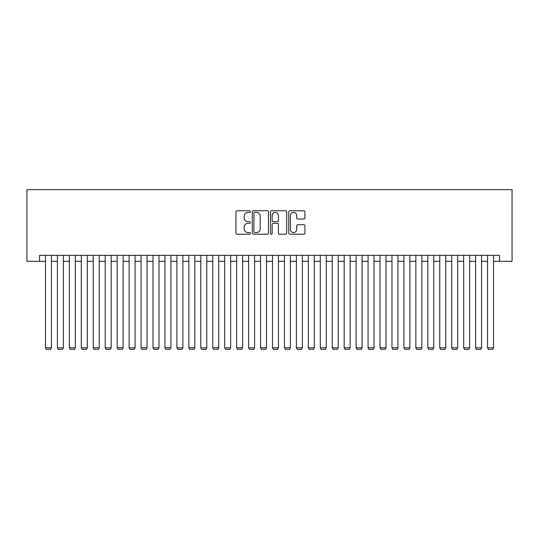 <?xml version="1.0" encoding="UTF-8"?>
<svg xmlns="http://www.w3.org/2000/svg" width="539" height="539" viewBox="0 0 539 539"><rect width="100%" height="100%" fill="white"/><g stroke="black" fill="none" stroke-linecap="round" stroke-linejoin="round"><path stroke-width="0.81" d="M250.386 211.578A0.822 0.822 0 0 0 249.564 210.756L237.099 210.756A1.172 1.172 0 0 0 235.927 211.928L235.927 233.037A1.172 1.172 0 0 0 237.099 234.209L249.564 234.209A0.822 0.822 0 0 0 250.386 233.394A0.822 0.822 0 0 0 249.564 232.572L247.947 232.572A3.753 3.753 0 0 1 244.194 228.819L244.194 227.06A3.753 3.753 0 0 1 247.947 223.308L249.564 223.308A0.822 0.822 0 0 0 250.386 222.486A0.822 0.822 0 0 0 249.564 221.664L247.947 221.664A3.753 3.753 0 0 1 244.194 217.911L244.194 216.152A3.753 3.753 0 0 1 247.947 212.4L249.564 212.4A0.822 0.822 0 0 0 250.386 211.578M303.774 219.023A1.172 1.172 0 0 0 304.946 217.85L304.946 211.928A1.172 1.172 0 0 0 303.774 210.756L289.935 210.756A1.172 1.172 0 0 0 288.763 211.928L288.763 233.037A1.172 1.172 0 0 0 289.935 234.209L303.774 234.209A1.172 1.172 0 0 0 304.946 233.037L304.946 225.881A1.172 1.172 0 0 0 303.774 224.709L297.851 224.709A1.172 1.172 0 0 0 296.679 225.881L296.679 229.432A3.14 3.14 0 0 1 293.539 232.572A3.14 3.14 0 0 1 290.406 229.432L290.406 215.533A3.14 3.14 0 0 1 293.539 212.4A3.14 3.14 0 0 1 296.679 215.533L296.679 217.85A1.172 1.172 0 0 0 297.851 219.023L303.774 219.023M39.495 261.314L39.495 255.345L499.505 255.345L499.505 261.314L512.05 261.314L512.05 189.627L26.95 189.627L26.95 261.314L45.471 261.314M268.476 211.928A1.172 1.172 0 0 0 267.304 210.756L253.465 210.756A1.172 1.172 0 0 0 252.292 211.928L252.292 233.037A1.172 1.172 0 0 0 253.465 234.209L267.304 234.209A1.172 1.172 0 0 0 268.476 233.037L268.476 211.928M271.696 210.756L285.535 210.756A1.172 1.172 0 0 1 286.708 211.928L286.708 233.037A1.172 1.172 0 0 1 285.535 234.209L279.613 234.209A1.172 1.172 0 0 1 278.441 233.037L278.441 224.48A1.172 1.172 0 0 0 277.268 223.308L273.34 223.308A1.172 1.172 0 0 0 272.168 224.48L272.168 233.394A0.822 0.822 0 0 1 271.346 234.209A0.822 0.822 0 0 1 270.524 233.394L270.524 211.928A1.172 1.172 0 0 1 271.696 210.756M51.441 261.314L57.417 261.314M63.393 261.314L69.369 261.314M75.339 261.314L81.315 261.314M87.291 261.314L93.26 261.314M99.237 261.314L105.213 261.314M111.182 261.314L117.158 261.314M123.135 261.314L129.111 261.314M135.08 261.314L141.056 261.314M147.032 261.314L153.002 261.314M158.978 261.314L164.954 261.314M170.924 261.314L176.9 261.314M182.876 261.314L188.852 261.314M194.822 261.314L200.798 261.314M206.774 261.314L212.743 261.314M218.719 261.314L224.696 261.314M230.665 261.314L236.641 261.314M242.617 261.314L248.594 261.314M254.563 261.314L260.539 261.314M266.515 261.314L272.485 261.314M278.461 261.314L284.437 261.314M290.406 261.314L296.383 261.314M302.359 261.314L308.335 261.314M314.304 261.314L320.281 261.314M326.257 261.314L332.226 261.314M338.202 261.314L344.178 261.314M350.148 261.314L356.124 261.314M362.1 261.314L368.076 261.314M374.046 261.314L380.022 261.314M385.998 261.314L391.968 261.314M397.944 261.314L403.92 261.314M409.889 261.314L415.865 261.314M421.842 261.314L427.818 261.314M433.787 261.314L439.763 261.314M445.74 261.314L451.709 261.314M457.685 261.314L463.661 261.314M469.631 261.314L475.607 261.314M481.583 261.314L487.559 261.314M493.529 261.314L499.505 261.314M254.752 212.4A0.822 0.822 0 0 0 253.93 213.222L253.93 231.75A0.822 0.822 0 0 0 254.752 232.572L256.449 232.572A3.753 3.753 0 0 0 260.202 228.819L260.202 216.152A3.753 3.753 0 0 0 256.449 212.4L254.752 212.4M278.441 215.593A3.14 3.14 0 0 0 275.308 212.454A3.14 3.14 0 0 0 272.168 215.593L272.168 220.491A1.172 1.172 0 0 0 273.34 221.664L277.268 221.664A1.172 1.172 0 0 0 278.441 220.491L278.441 215.593M51.441 255.345L51.441 347.823L45.471 347.823L45.471 255.345M51.441 347.823L50.545 349.373L46.367 349.373L45.471 347.823M63.393 255.345L63.393 347.823L57.417 347.823L57.417 255.345M63.393 347.823L62.497 349.373L58.313 349.373L57.417 347.823M75.339 255.345L75.339 347.823L69.369 347.823L69.369 255.345M75.339 347.823L74.443 349.373L70.265 349.373L69.369 347.823M87.291 255.345L87.291 347.823L81.315 347.823L81.315 255.345M87.291 347.823L86.395 349.373L82.211 349.373L81.315 347.823M99.237 255.345L99.237 347.823L93.26 347.823L93.26 255.345M99.237 347.823L98.341 349.373L94.157 349.373L93.26 347.823M111.182 255.345L111.182 347.823L105.213 347.823L105.213 255.345M111.182 347.823L110.286 349.373L106.109 349.373L105.213 347.823M123.135 255.345L123.135 347.823L117.158 347.823L117.158 255.345M123.135 347.823L122.238 349.373L118.054 349.373L117.158 347.823M135.08 255.345L135.08 347.823L129.111 347.823L129.111 255.345M135.08 347.823L134.184 349.373L130.007 349.373L129.111 347.823M147.032 255.345L147.032 347.823L141.056 347.823L141.056 255.345M147.032 347.823L146.136 349.373L141.952 349.373L141.056 347.823M158.978 255.345L158.978 347.823L153.002 347.823L153.002 255.345M158.978 347.823L158.082 349.373L153.898 349.373L153.002 347.823M170.924 255.345L170.924 347.823L164.954 347.823L164.954 255.345M170.924 347.823L170.028 349.373L165.85 349.373L164.954 347.823M182.876 255.345L182.876 347.823L176.9 347.823L176.9 255.345M182.876 347.823L181.98 349.373L177.796 349.373L176.9 347.823M194.822 255.345L194.822 347.823L188.852 347.823L188.852 255.345M194.822 347.823L193.925 349.373L189.748 349.373L188.852 347.823M206.774 255.345L206.774 347.823L200.798 347.823L200.798 255.345M206.774 347.823L205.878 349.373L201.694 349.373L200.798 347.823M218.719 255.345L218.719 347.823L212.743 347.823L212.743 255.345M218.719 347.823L217.823 349.373L213.639 349.373L212.743 347.823M230.665 255.345L230.665 347.823L224.696 347.823L224.696 255.345M230.665 347.823L229.769 349.373L225.592 349.373L224.696 347.823M242.617 255.345L242.617 347.823L236.641 347.823L236.641 255.345M242.617 347.823L241.721 349.373L237.537 349.373L236.641 347.823M254.563 255.345L254.563 347.823L248.594 347.823L248.594 255.345M254.563 347.823L253.667 349.373L249.49 349.373L248.594 347.823M266.515 255.345L266.515 347.823L260.539 347.823L260.539 255.345M266.515 347.823L265.619 349.373L261.435 349.373L260.539 347.823M278.461 255.345L278.461 347.823L272.485 347.823L272.485 255.345M278.461 347.823L277.565 349.373L273.381 349.373L272.485 347.823M290.406 255.345L290.406 347.823L284.437 347.823L284.437 255.345M290.406 347.823L289.51 349.373L285.333 349.373L284.437 347.823M302.359 255.345L302.359 347.823L296.383 347.823L296.383 255.345M302.359 347.823L301.463 349.373L297.279 349.373L296.383 347.823M314.304 255.345L314.304 347.823L308.335 347.823L308.335 255.345M314.304 347.823L313.408 349.373L309.231 349.373L308.335 347.823M326.257 255.345L326.257 347.823L320.281 347.823L320.281 255.345M326.257 347.823L325.361 349.373L321.177 349.373L320.281 347.823M338.202 255.345L338.202 347.823L332.226 347.823L332.226 255.345M338.202 347.823L337.306 349.373L333.122 349.373L332.226 347.823M350.148 255.345L350.148 347.823L344.178 347.823L344.178 255.345M350.148 347.823L349.252 349.373L345.075 349.373L344.178 347.823M362.1 255.345L362.1 347.823L356.124 347.823L356.124 255.345M362.1 347.823L361.204 349.373L357.02 349.373L356.124 347.823M374.046 255.345L374.046 347.823L368.076 347.823L368.076 255.345M374.046 347.823L373.15 349.373L368.972 349.373L368.076 347.823M385.998 255.345L385.998 347.823L380.022 347.823L380.022 255.345M385.998 347.823L385.102 349.373L380.918 349.373L380.022 347.823M397.944 255.345L397.944 347.823L391.968 347.823L391.968 255.345M397.944 347.823L397.048 349.373L392.864 349.373L391.968 347.823M409.889 255.345L409.889 347.823L403.92 347.823L403.92 255.345M409.889 347.823L408.993 349.373L404.816 349.373L403.92 347.823M421.842 255.345L421.842 347.823L415.865 347.823L415.865 255.345M421.842 347.823L420.946 349.373L416.762 349.373L415.865 347.823M433.787 255.345L433.787 347.823L427.818 347.823L427.818 255.345M433.787 347.823L432.891 349.373L428.714 349.373L427.818 347.823M445.74 255.345L445.74 347.823L439.763 347.823L439.763 255.345M445.74 347.823L444.843 349.373L440.659 349.373L439.763 347.823M457.685 255.345L457.685 347.823L451.709 347.823L451.709 255.345M457.685 347.823L456.789 349.373L452.605 349.373L451.709 347.823M469.631 255.345L469.631 347.823L463.661 347.823L463.661 255.345M469.631 347.823L468.735 349.373L464.557 349.373L463.661 347.823M481.583 255.345L481.583 347.823L475.607 347.823L475.607 255.345M481.583 347.823L480.687 349.373L476.503 349.373L475.607 347.823M493.529 255.345L493.529 347.823L487.559 347.823L487.559 255.345M493.529 347.823L492.633 349.373L488.455 349.373L487.559 347.823"/></g></svg>
